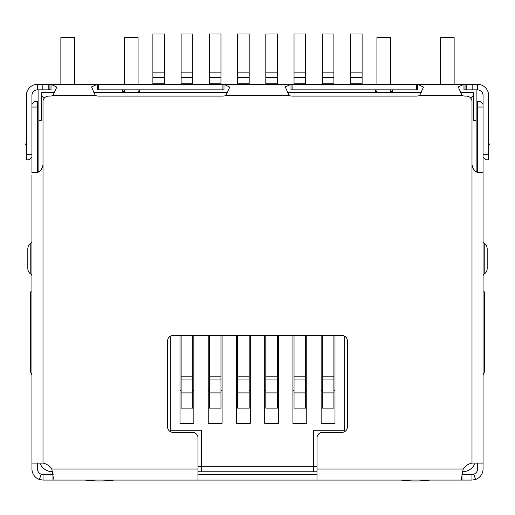 <?xml version="1.0" encoding="UTF-8"?>
<svg xmlns="http://www.w3.org/2000/svg" width="515" height="515" viewBox="0 0 515 515"><rect width="100%" height="100%" fill="white"/><g stroke="black" fill="none" stroke-linecap="round" stroke-linejoin="round"><path stroke-width="0.77" d="M197.998 471.779L201.32 471.779L201.32 430.27L170.323 430.27L170.323 336.237M344.677 336.237L344.677 430.27L313.68 430.27L313.68 471.779L317.002 471.779M44.393 98.159L41.625 95.391L41.625 120.298L38.863 120.298L38.863 171.643M470.607 98.159L473.375 95.391L473.375 92.623L460.487 92.623M421.27 92.623L287.512 92.623M227.54 92.623L93.782 92.623M54.564 92.623L41.625 92.623L41.625 95.391M476.137 171.643L476.137 120.298L473.375 120.298L473.375 95.391M475.152 463.082A13.841 13.841 0 0 1 462.547 471.779M52.691 471.779A13.841 13.841 0 0 1 39.848 463.082M38.863 120.298L38.863 89.855M476.137 89.855L476.137 120.298M313.68 471.779L201.32 471.779M31.943 374.914L30.559 372.145L30.559 291.889L31.943 291.889M53.116 84.318L51.024 84.318L56.785 87.099L52.981 95.391A6.92 6.92 0 0 1 49.929 96.099L48.545 96.099A5.536 5.536 0 0 0 43.009 101.635L43.009 164.6C42.018 170.156 39.185 172.892 34.511 172.808L32.168 172.609L36.05 172.654M461.884 84.318L463.976 84.318L463.976 89.855L477.521 89.855A5.536 5.536 0 0 1 483.057 95.391L483.057 157.069L485.825 159.837L488.593 159.837L488.593 154.307L483.057 154.307M375.673 92.623L375.673 90.543L374.984 89.855M223.999 84.318L291.001 84.318L291.001 89.855L417.729 89.855L417.729 84.318L423.491 87.099L419.686 95.391A6.92 6.92 0 0 1 416.635 96.099L292.095 96.099A6.92 6.92 0 0 1 289.044 95.391L285.278 86.926L291.001 84.318L223.999 84.318L229.761 87.099L225.956 95.391A6.92 6.92 0 0 1 222.905 96.099L98.365 96.099A6.92 6.92 0 0 1 95.314 95.391L91.548 86.926L97.271 84.318L97.271 89.855L223.999 89.855L223.999 84.318L98.365 84.318L98.365 89.855M140.016 89.855L139.327 90.543L139.327 92.623M483.057 374.914L484.441 372.145L484.441 291.889L483.057 291.889M317.002 466.249L197.998 466.249M321.154 335.497L321.154 423.349L334.995 423.349L334.995 335.497M292.926 335.497L292.926 423.349L306.766 423.349L306.766 335.497M264.697 335.497L264.697 423.349L278.531 423.349L278.531 335.497M236.469 335.497L236.469 423.349L250.303 423.349L250.303 335.497M208.234 335.497L208.234 423.349L222.074 423.349L222.074 335.497M180.005 335.497L180.005 423.349L193.846 423.349L193.846 335.497M139.327 90.543L137.248 92.623M377.752 92.623L375.673 90.543M334.995 423.349L321.154 423.349M306.766 423.349L292.926 423.349M278.531 423.349L264.697 423.349M250.303 423.349L236.469 423.349M222.074 423.349L208.234 423.349M193.846 423.349L180.005 423.349M122.029 89.855L122.718 90.543L122.718 92.623M392.971 89.855L390.209 92.623M392.282 92.623L392.282 90.543M124.791 92.623L122.718 90.543M152.884 83.816L152.884 33.977L164.51 33.977L164.51 83.816L152.884 83.816L152.884 84.318M164.51 84.318L164.51 83.816M180.005 390.164A1.384 1.384 0 0 1 181.113 391.522M181.113 392.906L181.113 408.125L192.739 408.125L192.739 379.066L181.113 379.066L181.113 392.906L192.739 392.906M181.113 379.066L181.113 376.813L192.739 376.813L192.739 335.497M181.113 335.497L181.113 376.813M192.739 376.813L192.739 379.066M192.739 391.522A1.384 1.384 0 0 1 193.846 390.164M181.113 83.816L181.113 33.977L192.739 33.977L192.739 83.816L181.113 83.816L181.113 84.318M192.739 84.318L192.739 83.816M208.234 390.164A1.384 1.384 0 0 1 209.341 391.522M209.341 392.906L209.341 408.125L220.967 408.125L220.967 379.066L209.341 379.066L209.341 392.906L220.967 392.906M209.341 379.066L209.341 376.813L220.967 376.813L220.967 335.497M209.341 335.497L209.341 376.813M220.967 376.813L220.967 379.066M220.967 391.522A1.384 1.384 0 0 1 222.074 390.164M209.341 83.816L209.341 33.977L220.967 33.977L220.967 83.816L209.341 83.816L209.341 84.318M220.967 84.318L220.967 83.816M236.469 390.164A1.384 1.384 0 0 1 237.576 391.522M237.576 392.906L237.576 408.125L249.196 408.125L249.196 379.066L237.576 379.066L237.576 392.906L249.196 392.906M237.576 379.066L237.576 376.813L249.196 376.813L249.196 335.497M237.576 335.497L237.576 376.813M249.196 376.813L249.196 379.066M249.196 391.522A1.384 1.384 0 0 1 250.303 390.164M237.576 83.816L237.576 33.977L249.196 33.977L249.196 83.816L237.576 83.816L237.576 84.318M249.196 84.318L249.196 83.816M264.697 390.164A1.384 1.384 0 0 1 265.804 391.522M265.804 392.906L265.804 408.125L277.424 408.125L277.424 379.066L265.804 379.066L265.804 392.906L277.424 392.906M265.804 379.066L265.804 376.813L277.424 376.813L277.424 335.497M265.804 335.497L265.804 376.813M277.424 376.813L277.424 379.066M277.424 391.522A1.384 1.384 0 0 1 278.531 390.164M265.804 83.816L265.804 33.977L277.424 33.977L277.424 83.816L265.804 83.816L265.804 84.318M277.424 84.318L277.424 83.816M292.926 390.164A1.384 1.384 0 0 1 294.033 391.522M294.033 392.906L294.033 408.125L305.659 408.125L305.659 379.066L294.033 379.066L294.033 392.906L305.659 392.906M294.033 379.066L294.033 376.813L305.659 376.813L305.659 335.497M294.033 335.497L294.033 376.813M305.659 376.813L305.659 379.066M305.659 391.522A1.384 1.384 0 0 1 306.766 390.164M294.033 83.816L294.033 33.977L305.659 33.977L305.659 83.816L294.033 83.816L294.033 84.318M305.659 84.318L305.659 83.816M321.154 390.164A1.384 1.384 0 0 1 322.261 391.522M322.261 392.906L322.261 408.125L333.887 408.125L333.887 379.066L322.261 379.066L322.261 392.906L333.887 392.906M322.261 379.066L322.261 376.813L333.887 376.813L333.887 335.497M322.261 335.497L322.261 376.813M333.887 376.813L333.887 379.066M333.887 391.522A1.384 1.384 0 0 1 334.995 390.164M322.261 83.816L322.261 33.977L333.887 33.977L333.887 83.816L322.261 83.816L322.261 84.318M333.887 84.318L333.887 83.816M350.49 83.816L350.49 33.977L362.116 33.977L362.116 83.816L350.49 83.816L350.49 84.318M362.116 84.318L362.116 83.816M483.044 462.876L483.044 469.01A11.072 11.072 0 0 1 475.615 479.465L471.972 480.083L462.019 480.083L461.363 478.879L463.21 469.01A13.841 13.841 0 0 1 471.991 463.082L482.858 463.082L483.057 462.663L483.057 172.989M477.508 107.03L483.044 107.03L483.044 104.262L480.276 101.494L477.508 101.494L477.508 172.274M483.044 107.03L483.044 172.918M43.009 164.6L43.009 463.082L31.943 463.082L31.943 174.958M478.95 172.654L482.832 172.609L480.489 172.808C475.828 172.905 472.989 170.169 471.991 164.6L471.991 101.635A5.536 5.536 0 0 0 466.455 96.099L465.071 96.099A6.92 6.92 0 0 1 462.019 95.391L458.253 86.926L463.976 84.318L291.001 84.318M43.009 463.082A13.841 13.841 0 0 1 51.79 469.01L53.328 477.759L52.981 480.083L197.998 480.083L197.998 437.898A5.536 5.536 0 0 0 192.462 432.362L173.091 432.362A5.536 5.536 0 0 1 167.555 426.826L167.555 341.027A5.536 5.536 0 0 1 173.091 335.497L341.909 335.497A5.536 5.536 0 0 1 347.445 341.027L347.445 426.826A5.536 5.536 0 0 1 341.909 432.362L322.538 432.362A5.536 5.536 0 0 0 317.002 437.898L317.002 480.083L462.019 480.083L461.961 474.547M471.991 164.459C472.513 169.59 475.339 172.358 480.476 172.763L480.489 172.808M43.009 164.459C42.494 169.583 39.668 172.351 34.524 172.763L34.511 172.808M31.943 154.307L26.407 154.307L26.407 159.837L29.175 159.837L31.943 157.069L31.943 95.391A5.536 5.536 0 0 1 37.479 89.855L51.024 89.855L51.024 84.318L98.365 84.318M48.198 89.855L48.198 84.318L51.024 84.318M463.976 84.318L466.802 84.318L466.802 89.855M48.198 84.318L42.835 84.318L42.835 89.855M472.165 89.855L472.165 84.318L466.802 84.318M26.407 154.307L26.407 95.391A11.072 11.072 0 0 1 37.479 84.318L42.835 84.318M472.165 84.318L477.521 84.318A11.072 11.072 0 0 1 488.593 95.391L488.593 154.307M53.135 474.457L41.206 474.238L39.385 479.465A11.072 11.072 0 0 1 31.956 469.01L31.956 463.082M43.028 474.547L43.028 480.083L52.981 480.083L52.981 474.547M483.044 141.953L483.057 146.003M477.508 463.082L477.508 469.01A5.536 5.536 0 0 1 473.794 474.238L462.019 474.547M471.972 474.547L471.972 480.083M317.002 480.083L197.998 480.083M317.002 474.547L197.998 474.547M26.407 141.451L25.75 144.541L26.407 144.683L25.75 144.541M488.593 144.683L489.25 144.541L488.593 141.451M43.028 480.083L39.385 479.465M473.794 474.238L475.615 479.465M41.206 474.238A5.536 5.536 0 0 1 37.492 469.01L37.492 463.082M31.956 172.789L31.956 104.262L34.724 101.494L37.492 101.494L37.492 172.274M31.943 112.791L31.956 114.748M477.508 144.084L477.508 148.545M483.044 114.748L483.057 115.186M483.057 276.021A2.768 2.768 0 0 1 484.229 274.057A6.92 6.92 0 0 0 487.19 268.379L487.19 249.009A6.92 6.92 0 0 0 484.229 243.331A2.768 2.768 0 0 1 483.057 241.368M31.943 241.368A2.768 2.768 0 0 1 30.771 243.331A6.92 6.92 0 0 0 27.81 249.009L27.81 268.379A6.92 6.92 0 0 0 30.771 274.057A2.768 2.768 0 0 1 31.943 276.021M85.078 480.083A110.706 110.706 0 0 0 113.86 480.083M124.244 84.318L124.244 37.589L138.078 37.589L138.078 84.318M138.078 89.855L138.078 91.792M124.244 92.069L124.244 89.855M60.86 84.318L60.86 37.589L74.701 37.589L74.701 84.318M401.14 480.083A110.706 110.706 0 0 0 429.922 480.083M440.299 84.318L440.299 37.589L454.14 37.589L454.14 84.318M376.922 84.318L376.922 37.589L390.756 37.589L390.756 84.318M390.756 89.855L390.756 92.069M376.922 91.792L376.922 89.855M152.884 77.424L164.51 77.424M152.884 72.84L164.51 72.84M181.113 77.424L192.739 77.424M181.113 72.84L192.739 72.84M209.341 77.424L220.967 77.424M209.341 72.84L220.967 72.84M237.576 77.424L249.196 77.424M237.576 72.84L249.196 72.84M265.804 77.424L277.424 77.424M265.804 72.84L277.424 72.84M294.033 77.424L305.659 77.424M294.033 72.84L305.659 72.84M322.261 77.424L333.887 77.424M322.261 72.84L333.887 72.84M350.49 77.424L362.116 77.424M350.49 72.84L362.116 72.84M471.991 463.082L471.991 164.6M95.314 95.391L52.981 95.391M51.79 469.01L197.998 469.01M317.002 469.01L463.21 469.01M462.019 95.391L419.686 95.391M289.044 95.391L225.956 95.391M49.929 89.855L49.929 84.318M222.905 89.855L222.905 84.318M292.095 89.855L292.095 84.318M416.635 89.855L416.635 84.318M465.071 89.855L465.071 84.318M37.479 89.855L37.479 84.318M477.521 84.318L477.521 89.855M31.956 107.03L37.492 107.03M487.19 268.379A6.92 6.92 0 0 1 484.229 274.057L484.229 243.331A6.92 6.92 0 0 1 487.19 249.009M27.81 249.009A6.92 6.92 0 0 1 30.771 243.331L30.771 274.057A6.92 6.92 0 0 1 27.81 268.379M36.089 172.647L32.13 172.602M478.911 172.647L482.87 172.602"/></g></svg>
